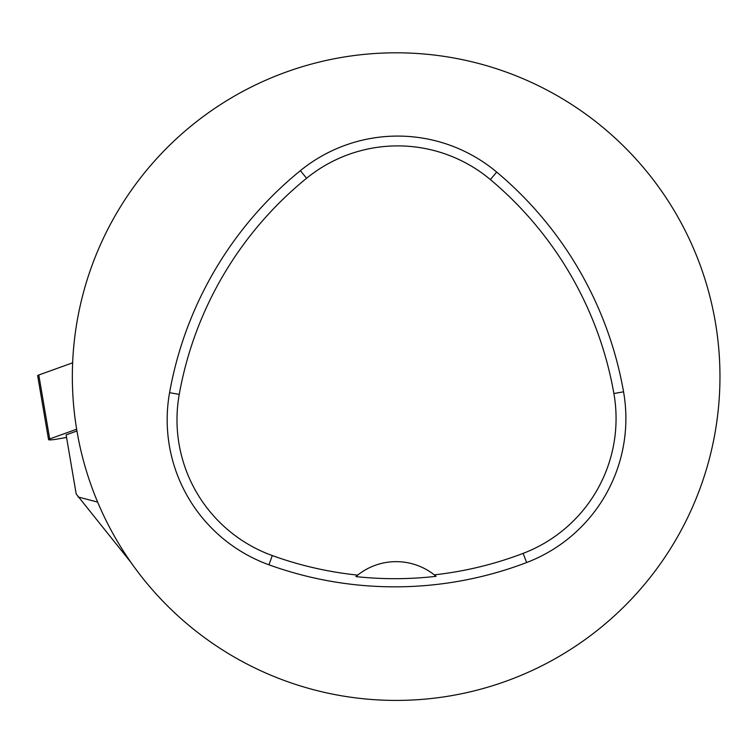 <?xml version="1.0" encoding="UTF-8"?>
<svg xmlns="http://www.w3.org/2000/svg" width="753" height="753" viewBox="0 0 753 753"><rect width="100%" height="100%" fill="white"/><g stroke="black" fill="none" stroke-linecap="round" stroke-linejoin="round"><path stroke-width="1.13" d="M76.646 429.229L49.698 438.943A8.161 0.913 170.3 0 0 48.559 439.63A8.161 0.913 170.3 0 0 57.172 439.084L66.556 437.427M48.559 439.63L37.65 375.691A8.161 0.913 -9.7 0 1 38.789 375.003L72.636 362.805L38.789 375.003L49.698 438.943M76.938 430.989L66.123 434.886L76.204 494.015L131.031 562.519M97.636 502.063L78.058 496.961M72.344 376.613A323.809 323.809 0 0 1 558.058 96.186A323.809 323.809 0 0 1 558.058 657.04A323.809 323.809 0 0 1 72.344 376.613M169.576 392.671A370.071 370.071 0 0 1 300.381 170.649A154.196 154.196 0 0 1 496.679 172.07A370.071 370.071 0 0 1 623.559 391.824A154.196 154.196 0 0 1 526.629 562.538A370.071 370.071 0 0 1 268.962 564.806A154.196 154.196 0 0 1 169.576 392.671L179.242 394.393A360.254 360.254 0 0 1 306.575 178.263A144.378 144.378 0 0 1 490.382 179.591A360.254 360.254 0 0 1 613.893 393.518A144.378 144.378 0 0 1 523.137 553.37A360.254 360.254 0 0 1 434.283 574.85L436.081 576.318A361.92 361.92 0 0 1 355.896 576.6L357.684 575.113A360.254 360.254 0 0 1 272.294 555.573A144.378 144.378 0 0 1 179.242 394.393M357.684 575.113A61.68 61.68 0 0 1 434.283 574.85M306.575 178.263L300.381 170.649M490.382 179.591L496.679 172.07M613.893 393.518L623.559 391.824M523.137 553.37L526.629 562.538M272.294 555.573L268.962 564.806"/></g></svg>
